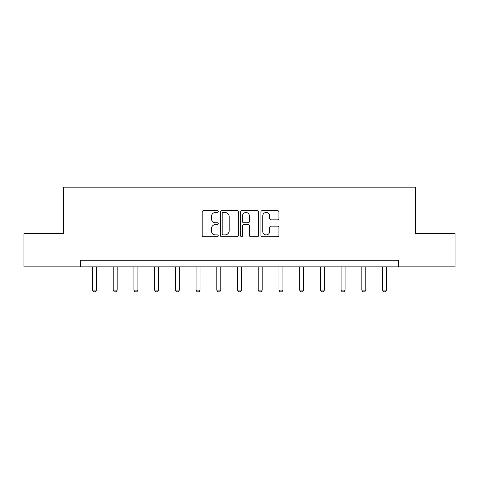 <?xml version="1.0" encoding="UTF-8"?>
<svg xmlns="http://www.w3.org/2000/svg" width="479" height="479" viewBox="0 0 479 479"><rect width="100%" height="100%" fill="white"/><g stroke="black" fill="none" stroke-linecap="round" stroke-linejoin="round"><path stroke-width="0.72" d="M218.25 211.556A0.91 0.91 0 0 0 217.34 210.646L203.485 210.646A1.305 1.305 0 0 0 202.186 211.952L202.186 235.417A1.305 1.305 0 0 0 203.485 236.716L217.34 236.716A0.91 0.91 0 0 0 218.25 235.806A0.91 0.91 0 0 0 217.34 234.896L215.544 234.896A4.173 4.173 0 0 1 211.377 230.722L211.377 228.764A4.173 4.173 0 0 1 215.544 224.597L217.34 224.597A0.91 0.91 0 0 0 218.25 223.681A0.91 0.91 0 0 0 217.34 222.771L215.544 222.771A4.173 4.173 0 0 1 211.377 218.598L211.377 216.646A4.173 4.173 0 0 1 215.544 212.472L217.34 212.472A0.91 0.91 0 0 0 218.25 211.556M277.598 219.837A1.305 1.305 0 0 0 278.904 218.532L278.904 211.952A1.305 1.305 0 0 0 277.598 210.646L262.217 210.646A1.305 1.305 0 0 0 260.911 211.952L260.911 235.417A1.305 1.305 0 0 0 262.217 236.716L277.598 236.716A1.305 1.305 0 0 0 278.904 235.417L278.904 227.465A1.305 1.305 0 0 0 277.598 226.16L271.012 226.16A1.305 1.305 0 0 0 269.713 227.465L269.713 231.405A3.485 3.485 0 0 1 266.222 234.896A3.485 3.485 0 0 1 262.737 231.405L262.737 215.957A3.485 3.485 0 0 1 266.222 212.472A3.485 3.485 0 0 1 269.713 215.957L269.713 218.532A1.305 1.305 0 0 0 271.012 219.837L277.598 219.837M80.394 266.845L23.95 266.845L23.95 233.644L63.527 233.644L63.527 187.157L415.473 187.157L415.473 233.644L455.05 233.644L455.05 266.845L398.606 266.845L398.606 260.205L80.394 260.205L80.394 266.845L398.606 266.845M238.356 211.952A1.305 1.305 0 0 0 237.057 210.646L221.675 210.646A1.305 1.305 0 0 0 220.37 211.952L220.37 235.417A1.305 1.305 0 0 0 221.675 236.716L237.057 236.716A1.305 1.305 0 0 0 238.356 235.417L238.356 211.952M241.943 210.646L257.325 210.646A1.305 1.305 0 0 1 258.63 211.952L258.63 235.417A1.305 1.305 0 0 1 257.325 236.716L250.745 236.716A1.305 1.305 0 0 1 249.439 235.417L249.439 225.896A1.305 1.305 0 0 0 248.134 224.597L243.769 224.597A1.305 1.305 0 0 0 242.464 225.896L242.464 235.806A0.91 0.91 0 0 1 241.554 236.716A0.91 0.91 0 0 1 240.644 235.806L240.644 211.952A1.305 1.305 0 0 1 241.943 210.646M223.106 212.472A0.91 0.91 0 0 0 222.196 213.383L222.196 233.98A0.91 0.91 0 0 0 223.106 234.896L224.998 234.896A4.173 4.173 0 0 0 229.172 230.722L229.172 216.646A4.173 4.173 0 0 0 224.998 212.472L223.106 212.472M249.439 216.023A3.485 3.485 0 0 0 245.955 212.538A3.485 3.485 0 0 0 242.464 216.023L242.464 221.466A1.305 1.305 0 0 0 243.769 222.771L248.134 222.771A1.305 1.305 0 0 0 249.439 221.466L249.439 216.023M92.477 266.845L92.477 290.112L96.465 290.112L96.465 266.845M96.465 290.112L95.471 291.843L93.477 291.843L92.477 290.112M113.2 266.845L113.2 290.112L117.181 290.112L117.181 266.845M117.181 290.112L116.187 291.843L114.194 291.843L113.2 290.112M133.916 266.845L133.916 290.112L137.898 290.112L137.898 266.845M137.898 290.112L136.904 291.843L134.91 291.843L133.916 290.112M154.633 266.845L154.633 290.112L158.621 290.112L158.621 266.845M158.621 290.112L157.621 291.843L155.633 291.843L154.633 290.112M175.356 266.845L175.356 290.112L179.338 290.112L179.338 266.845M179.338 290.112L178.344 291.843L176.35 291.843L175.356 290.112M196.073 266.845L196.073 290.112L200.054 290.112L200.054 266.845M200.054 290.112L199.06 291.843L197.067 291.843L196.073 290.112M216.789 266.845L216.789 290.112L220.771 290.112L220.771 266.845M220.771 290.112L219.777 291.843L217.783 291.843L216.789 290.112M237.506 266.845L237.506 290.112L241.494 290.112L241.494 266.845M241.494 290.112L240.494 291.843L238.506 291.843L237.506 290.112M258.229 266.845L258.229 290.112L262.211 290.112L262.211 266.845M262.211 290.112L261.217 291.843L259.223 291.843L258.229 290.112M278.946 266.845L278.946 290.112L282.927 290.112L282.927 266.845M282.927 290.112L281.933 291.843L279.94 291.843L278.946 290.112M299.662 266.845L299.662 290.112L303.644 290.112L303.644 266.845M303.644 290.112L302.65 291.843L300.656 291.843L299.662 290.112M320.379 266.845L320.379 290.112L324.367 290.112L324.367 266.845M324.367 290.112L323.367 291.843L321.379 291.843L320.379 290.112M341.102 266.845L341.102 290.112L345.084 290.112L345.084 266.845M345.084 290.112L344.09 291.843L342.096 291.843L341.102 290.112M361.819 266.845L361.819 290.112L365.8 290.112L365.8 266.845M365.8 290.112L364.806 291.843L362.813 291.843L361.819 290.112M382.535 266.845L382.535 290.112L386.523 290.112L386.523 266.845M386.523 290.112L385.523 291.843L383.529 291.843L382.535 290.112"/></g></svg>
